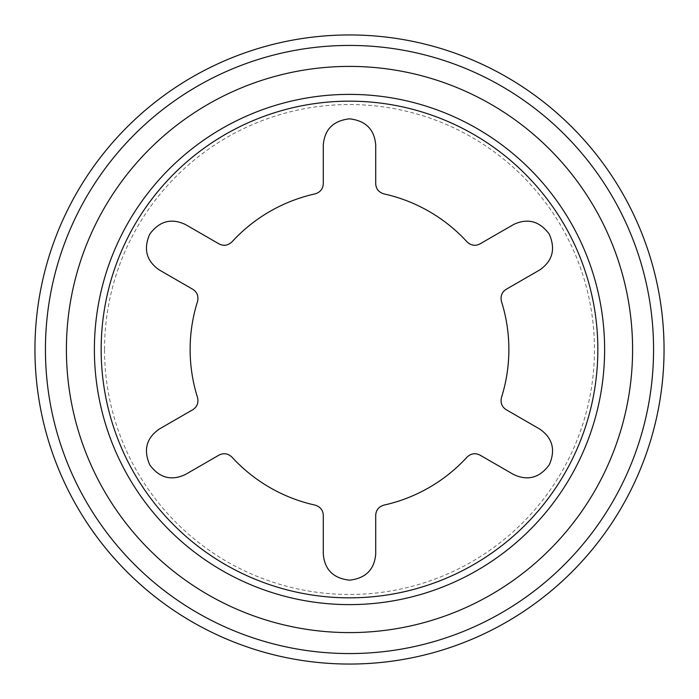 <?xml version="1.0" encoding="UTF-8"?>
<svg xmlns="http://www.w3.org/2000/svg" width="699" height="699" viewBox="0 0 699 699"><rect width="100%" height="100%" fill="white"/><g stroke="black" fill="none" stroke-linecap="round" stroke-linejoin="round"><path stroke-width="0.52" stroke-dasharray="3.5 2.62" d="M664.05 349.5A314.55 314.55 0 0 0 349.5 34.95A314.55 314.55 0 0 0 34.95 349.5A314.55 314.55 0 0 0 349.5 664.05A314.55 314.55 0 0 0 664.05 349.5A314.55 314.55 0 0 1 349.5 664.05A314.55 314.55 0 0 1 34.95 349.5M653.565 349.5A304.065 304.065 0 0 1 349.5 653.565A304.065 304.065 0 0 1 45.435 349.5A304.065 304.065 0 0 1 349.5 45.435A304.065 304.065 0 0 1 653.565 349.5A304.065 304.065 0 0 0 349.5 45.435A304.065 304.065 0 0 0 45.435 349.5M508.872 349.5A159.372 159.372 0 0 0 501.48 301.514C500.266 296.193 501.847 292.112 506.233 289.281L539.672 269.971C552.559 261.077 555.766 249.15 549.283 234.2C539.593 221.059 527.649 217.852 513.459 224.571L480.021 243.872C475.381 246.258 471.056 245.594 467.046 241.88A159.372 159.372 0 0 0 383.934 193.894C378.718 192.286 375.975 188.87 375.713 183.654L375.713 145.043C374.454 129.437 365.726 120.7 349.535 118.83C333.318 120.656 324.563 129.394 323.288 145.043L323.288 183.654C323.025 188.861 320.291 192.277 315.066 193.894A159.372 159.372 0 0 0 231.954 241.88C227.953 245.594 223.628 246.258 218.979 243.872L185.541 224.571C171.395 217.861 159.459 221.041 149.752 234.13C143.225 249.097 146.414 261.042 159.328 269.971L192.767 289.281C197.153 292.103 198.734 296.184 197.52 301.514A159.372 159.372 0 0 0 197.52 397.486C198.734 402.807 197.153 406.888 192.767 409.719L159.328 429.029C146.44 437.923 143.234 449.85 149.717 464.8C159.407 477.941 171.351 481.148 185.541 474.429L218.979 455.128C223.619 452.742 227.944 453.406 231.954 457.12A159.372 159.372 0 0 0 315.066 505.106C320.282 506.714 323.025 510.13 323.288 515.346L323.288 553.957C324.546 569.563 333.274 578.3 349.465 580.17C365.682 578.344 374.437 569.606 375.713 553.957L375.713 515.346C375.975 510.139 378.709 506.723 383.934 505.106A159.372 159.372 0 0 0 467.046 457.12C471.047 453.406 475.372 452.742 480.021 455.128L513.459 474.429C527.605 481.139 539.541 477.959 549.248 464.87C555.775 449.903 552.586 437.958 539.672 429.029L506.233 409.719C501.847 406.897 500.266 402.816 501.48 397.486A159.372 159.372 0 0 0 508.872 349.5M104.535 349.5A244.965 244.965 0 0 1 349.5 104.535A244.965 244.965 0 0 1 594.465 349.5A244.965 244.965 0 0 1 349.5 594.465A244.965 244.965 0 0 1 104.535 349.5M604.618 349.5A255.118 255.118 0 0 0 349.5 94.382A255.118 255.118 0 0 0 94.382 349.5A255.118 255.118 0 0 0 349.5 604.618A255.118 255.118 0 0 0 604.618 349.5M66.405 349.5A283.095 283.095 0 0 1 349.5 66.405A283.095 283.095 0 0 1 632.595 349.5A283.095 283.095 0 0 1 349.5 632.595A283.095 283.095 0 0 1 66.405 349.5"/><path stroke-width="1.05" d="M45.435 349.5A304.065 304.065 0 0 0 349.5 653.565A304.065 304.065 0 0 0 653.565 349.5A304.065 304.065 0 0 0 349.5 45.435A304.065 304.065 0 0 0 45.435 349.5M664.05 349.5A314.55 314.55 0 0 0 349.5 34.95A314.55 314.55 0 0 0 34.95 349.5A314.55 314.55 0 0 0 349.5 664.05A314.55 314.55 0 0 0 664.05 349.5M508.872 349.5A159.372 159.372 0 0 0 501.48 301.514C500.266 296.184 501.847 292.103 506.233 289.281L539.672 269.971C552.586 261.042 555.775 249.097 549.248 234.13C539.541 221.041 527.605 217.861 513.459 224.571L480.021 243.872C475.372 246.258 471.047 245.594 467.046 241.88A159.372 159.372 0 0 0 383.934 193.894C378.709 192.277 375.975 188.861 375.713 183.654L375.713 145.043C374.437 129.394 365.682 120.656 349.465 118.83C333.274 120.7 324.546 129.437 323.288 145.043L323.288 183.654C323.025 188.87 320.282 192.286 315.066 193.894A159.372 159.372 0 0 0 231.954 241.88C227.944 245.594 223.619 246.258 218.979 243.872L185.541 224.571C171.351 217.852 159.407 221.059 149.717 234.2C143.234 249.15 146.44 261.077 159.328 269.971L192.767 289.281C197.153 292.112 198.734 296.193 197.52 301.514A159.372 159.372 0 0 0 197.52 397.486C198.734 402.816 197.153 406.897 192.767 409.719L159.328 429.029C146.414 437.958 143.225 449.903 149.752 464.87C159.459 477.959 171.395 481.139 185.541 474.429L218.979 455.128C223.628 452.742 227.953 453.406 231.954 457.12A159.372 159.372 0 0 0 315.066 505.106C320.291 506.723 323.025 510.139 323.288 515.346L323.288 553.957C324.563 569.606 333.318 578.344 349.535 580.17C365.726 578.3 374.454 569.563 375.713 553.957L375.713 515.346C375.975 510.13 378.718 506.714 383.934 505.106A159.372 159.372 0 0 0 467.046 457.12C471.056 453.406 475.381 452.742 480.021 455.128L513.459 474.429C527.649 481.148 539.593 477.941 549.283 464.8C555.766 449.85 552.559 437.923 539.672 429.029L506.233 409.719C501.847 406.888 500.266 402.807 501.48 397.486A159.372 159.372 0 0 0 508.872 349.5M101.154 349.5A248.346 248.346 0 0 0 349.5 597.846A248.346 248.346 0 0 0 597.846 349.5A248.346 248.346 0 0 0 349.5 101.154A248.346 248.346 0 0 0 101.154 349.5M604.618 349.5A255.118 255.118 0 0 1 349.5 604.618A255.118 255.118 0 0 1 94.382 349.5A255.118 255.118 0 0 1 349.5 94.382A255.118 255.118 0 0 1 604.618 349.5M66.405 349.5A283.095 283.095 0 0 0 349.5 632.595A283.095 283.095 0 0 0 632.595 349.5A283.095 283.095 0 0 0 349.5 66.405A283.095 283.095 0 0 0 66.405 349.5"/></g></svg>
